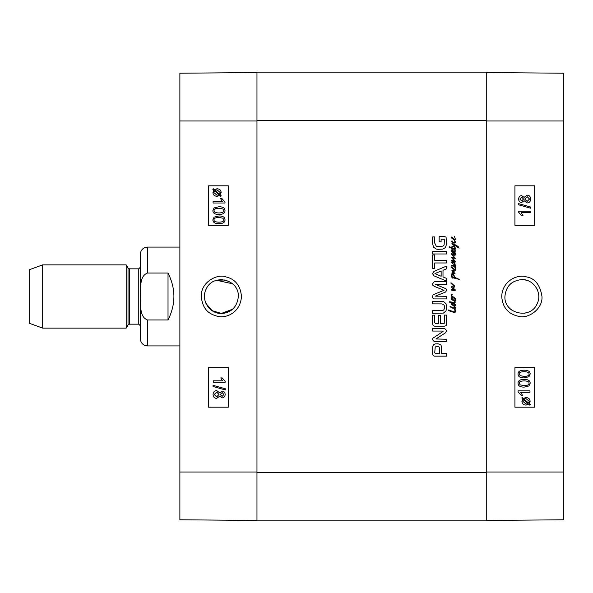 <?xml version="1.0" encoding="UTF-8"?>
<svg xmlns="http://www.w3.org/2000/svg" width="593" height="593" viewBox="0 0 593 593"><rect width="100%" height="100%" fill="white"/><g stroke="black" fill="none" stroke-linecap="round" stroke-linejoin="round"><path stroke-width="0.89" d="M524.182 279.733L526.71 280.289M536.45 287.946L537.273 289.532M537.273 303.468L536.435 305.076M526.703 312.719L524.197 313.267M512.545 310.65L510.647 309.205M510.655 283.788L512.552 282.342M524.13 385.62L520.128 384.872L519.275 383.271C518.942 381.803 520.565 381.01 524.13 380.891C527.696 381.017 529.312 381.803 528.986 383.248C529.319 384.709 527.703 385.502 524.13 385.62M524.116 385.62C527.688 385.502 529.304 384.709 528.971 383.248C529.304 381.803 527.681 381.017 524.116 380.891M524.13 387.118L524.116 387.118C520.076 387.118 518.06 385.828 518.06 383.248C517.993 380.721 520.009 379.431 524.13 379.394C528.155 379.387 530.172 380.676 530.179 383.248L528.956 385.947L524.13 387.118C520.091 387.118 518.067 385.828 518.074 383.248C517.978 380.721 519.994 379.431 524.116 379.394L524.13 379.394M529.979 392.307L520.706 392.307L522.463 395.22L521.047 395.22L518.074 391.795L518.074 390.854L529.979 390.854L529.979 392.307M529.964 392.307L520.706 392.307M518.06 390.854L518.06 391.795L521.047 395.22M528.548 403.084L529.201 401.328L528.563 403.084L524.079 399.082L526.058 398.622L529.215 401.328L526.05 398.622M523.523 399.526L528.022 403.544L527.14 403.907L528.007 403.544L523.515 399.534L522.833 401.305L526.021 404.026L527.14 403.907L526.006 404.026M526.028 405.108C523.397 404.937 522.033 403.67 521.922 401.313L522.781 398.874L521.766 397.97L522.24 397.436L523.3 398.385L526.028 397.54C528.652 397.747 530.009 399 530.112 401.298L529.282 403.729L530.298 404.634L529.845 405.175L528.778 404.218L526.043 405.108C523.411 404.937 522.048 403.67 521.936 401.313L522.789 398.874L521.781 397.97L522.24 397.436M523.285 398.385L526.021 397.54M529.838 405.175L528.771 404.226M521.625 200.975L519.816 199.048L521.707 197.128L523.53 199.04L521.625 200.975L523.523 199.04L521.692 197.128M527.103 201.45L524.723 199.085L527.155 196.639L529.534 199.04L527.103 201.45L529.519 199.04L527.147 196.639M521.677 202.472C519.802 202.361 518.779 201.235 518.623 199.078C518.793 196.891 519.824 195.742 521.714 195.631L524.093 197.38L527.14 195.141C529.349 195.275 530.542 196.579 530.728 199.048C530.557 201.516 529.341 202.821 527.095 202.954L524.093 200.686L521.67 202.472C519.787 202.361 518.771 201.235 518.608 199.078C518.779 196.891 519.809 195.742 521.699 195.631L521.714 195.631M524.079 197.38L527.125 195.141M524.079 200.686L527.095 202.954M530.728 208.225L518.46 204.785L518.475 203.614L530.728 207.046L530.728 208.225L518.475 204.785L518.46 203.614M530.527 212.724L521.254 212.724L523.011 215.637L521.603 215.637L518.623 212.205L518.623 211.271L530.527 211.271L530.527 212.724L521.254 212.724M518.608 211.271L518.608 212.205L521.603 215.637M524.13 376.407L520.128 375.658L519.275 374.057C518.942 372.589 520.565 371.796 524.13 371.678C527.696 371.804 529.312 372.589 528.986 374.042C529.319 375.495 527.703 376.288 524.13 376.407M524.116 376.407C527.688 376.288 529.304 375.495 528.971 374.042C529.304 372.589 527.681 371.804 524.116 371.678M524.13 377.911L524.116 377.911C520.076 377.904 518.06 376.614 518.06 374.042C517.993 371.507 520.009 370.217 524.13 370.18C528.155 370.18 530.172 371.463 530.179 374.042L528.956 376.733L524.13 377.911C520.091 377.904 518.067 376.614 518.074 374.042C517.978 371.507 519.994 370.217 524.116 370.18L524.13 370.18M514.924 225.34L534.664 225.34L534.664 185.809L514.924 185.809L534.686 185.809L534.686 225.34L514.924 225.34L514.924 185.809M514.924 407.191L534.664 407.191L534.664 367.66L514.924 367.66L534.686 367.66L534.686 407.191L514.924 407.191L514.924 367.66M504.91 296.5C505.933 286.226 511.574 280.585 521.84 279.585C533.826 279.073 542.721 293.246 537.095 303.846C530.409 319.886 503.976 313.853 504.91 296.5M541.972 296.485C540.149 284.825 534.938 278.287 526.347 276.872C517.363 273.781 502.123 281.178 501.73 296.493C502.523 307.456 508.201 314.082 518.756 316.373C528.066 319.101 542.958 309.064 541.972 296.485M486.26 520.454L563.35 519.787L563.35 73.213L486.26 72.546M455.454 300.999L454.898 301.518L454.572 301.111L455.172 300.154L454.586 298.472L455.572 300.184L455.454 300.999M455.483 298.501L451.814 297.701L451.799 296.945L452.585 297.175L451.614 296.144L451.184 294.417L452.259 294.336L451.473 294.788L452.244 296.174L455.483 298.501M453.215 300.518L451.94 298.998L453.215 300.518M453.904 300.933L451.355 299.302L451.384 298.538L451.999 298.427L454.572 301.111L453.904 300.933M454.408 301.615L454.898 301.518L455.209 302.311L454.416 303.371L455.669 305.165L454.913 306.01L452.214 305.054L451.355 303.957L451.97 303.186L449.405 302.111L449.627 301.726L452.103 302.141L453.815 302.853L454.616 302.63L454.401 301.615M455.239 305.113L453.712 303.497L452.459 303.312L451.918 303.972L454.068 305.254L455.239 305.113M452.34 284.581L450.732 282.972L451.214 282.913L454.668 286.041L454.068 287.435L452.77 287.709L455.342 289.91L455.053 290.718L451.229 290.036L451.74 289.525L454.638 290.021L451.532 287.494L451.703 286.708L453.586 286.893L454.268 286.382L452.34 284.581M453.215 239.031L451.94 237.511L453.215 239.031M455.454 239.513L454.342 240.106L451.355 237.815L451.384 237.052L451.999 236.941L454.497 239.639L455.172 238.668L454.497 236.533L455.454 239.513M454.401 240.128L455.372 241.855L455.239 242.626L454.053 243.226L451.473 241.395L452.044 240.758L452.659 241.929L454.512 242.581L454.927 241.929L454.401 240.128M451.918 270.608L452.355 270.104L455.454 270.149L455.372 270.808L454.401 271.105L452.615 270.764L455.187 273.907L451.814 273.203L452.088 272.55L454.282 273.217L451.918 270.608M455.157 264.641L455.669 266.109L454.838 266.531L455.572 268.421L455.454 269.237L454.401 269.852L451.303 267.191L451.999 266.665L454.001 269.192L454.868 269.237L455.172 268.392L454.505 266.524L451.703 265.479L451.97 265.056L454.638 265.968L455.142 265.894L454.972 265.264L451.599 262.61L451.888 262.21L454.438 263.07L454.001 261.654L454.431 261.624L455.172 262.981L454.371 263.737L455.157 264.641M454.401 266.279L454.838 266.531L454.401 266.279M454.431 261.624L451.658 261.083L451.599 260.431L452.2 260.253L454.201 260.787L451.532 257.57L452.155 257.117L454.438 257.659L451.799 254.79L451.658 253.76L455.609 254.449L455.943 254.946L454.327 255.257L452.088 254.434L455.328 258.34L452.289 257.888L455.313 261.268L455.298 261.839L454.431 261.624M453.215 268.762L451.94 267.235L453.215 268.762M452.051 246.532L454.742 245.25L451.903 243.982L451.97 243.271L456.566 245.45L458.293 246.74L459.078 248.208L455.298 245.65L452.029 247.237L452.074 247.896L454.653 248.852L455.053 248.482L454.616 246.851L455.513 248.267L455.328 249.164L454.483 249.46L452.155 248.667L452.57 249.594L452.17 250.024L451.57 248.363L449.301 247.125L449.531 246.74L451.518 247.622L452.051 246.532M451.584 246.977L451.518 247.622M451.658 249.038L451.57 248.363M455.113 311.748L454.512 308.545L454.927 308.545L455.669 311.777L454.616 312.719L448.33 310.48L448.656 309.939L453.63 311.836L455.113 311.748M455.172 308.523L453.845 305.995L455.268 307.026L455.172 308.523M454.468 308.197L452.185 308.078L451.288 307.411L451.57 306.981L454.468 308.197M449.991 306.67L450.517 306.425L450.243 307.211L449.991 306.67M454.838 250.379L455.357 250.75L455.172 251.402L454.468 251.632L455.543 253.419L454.787 253.834L453.445 253.619L451.369 251.476L452.155 250.965L452.741 251.677L451.799 251.276L452.125 251.751L454.757 253.374L455.157 253.092L454.512 252.188L451.658 250.446L454.201 251.061L454.987 250.765L454.838 250.379M453.43 277.131L454.927 277.598L452.926 274.648L452.029 275.219L451.903 276.101L452.985 277.998L452.259 278.102L451.355 276.234L451.784 274.262L453.074 273.944L455.409 277.672L459.597 279.503L453.126 277.843L452.896 276.961L453.43 277.131M444.402 239.765L443.846 239.224L441.096 239.209L441.096 241.781L439.139 241.781L439.139 236.6L444.72 236.6L446.077 237.111L446.492 244.353L445.402 247.577L442.741 249.112L437.916 249.334L436.211 249.03L433.505 247.14L432.653 243.79L432.653 236.918L434.728 236.918L434.728 243.063L436.233 246.125L437.323 246.503L442.971 246.147L444.12 245.02L444.402 239.765M434.728 254.946L434.728 260.364L446.492 260.364L446.492 262.966L434.728 262.966L434.728 268.362L432.653 268.362L432.653 254.946L434.728 254.946M435.366 284.299L444.987 288.324L446.21 288.999L446.648 290.303L445.625 292.023L435.306 296.152L446.492 296.315L446.492 298.924L434.313 298.924L432.742 297.953L432.497 296.908L433.031 295.01L434.276 294.261L444.024 290.303L434.276 286.352L432.801 285.285L432.497 283.921L434.313 281.682L446.492 281.682L446.492 284.299L435.366 284.299M438.079 343.784L440.918 344.948L441.592 347.061L441.592 353.547L446.492 353.547L446.492 356.156L434.335 356.156L433.194 355.681L432.653 354.117L432.757 346.216L433.483 344.792L435.21 343.896L438.079 343.784M440.458 323.563L444.246 323.363L444.416 315.076L446.492 315.076L446.433 324.92L446.062 325.653L444.439 326.165L434.632 326.165L433.194 325.698L432.653 324.037L432.653 315.157L434.728 315.157L434.728 322.636L435.44 323.563L438.383 323.563L438.383 315.357L440.458 315.357L440.458 323.563M443.075 331.457L442.949 331.064L432.653 331.064L432.653 328.529L444.698 328.529L446.648 330.59L445.491 332.821L435.937 338.966L446.492 339.248L446.492 341.776L434.38 341.776L432.497 339.663L432.816 338.24L443.075 331.457M446.492 281.082L434.061 275.871L432.497 273.595L434.061 271.327L446.492 266.109L446.492 268.859L443.001 270.275L443.001 276.938L446.492 278.347L446.492 281.082M432.653 253.974L432.653 251.365L446.492 251.365L446.492 253.974L432.653 253.974M442.497 310.599L443.683 310.02L444.416 308.679L444.416 305.906L443.683 304.55L441.852 303.912L432.653 303.89L432.653 301.288L443.431 301.496L446.003 303.638L446.648 307.3L446.003 310.925L443.431 313.089L432.653 313.304L432.653 310.695L442.497 310.599M486.26 472.421L486.26 72.146L256.969 72.146L256.969 520.854L486.26 520.854L486.26 472.421L256.969 472.421M434.728 352.894L435.558 353.547L439.517 353.547L439.517 348.158L439.005 346.89L437.1 346.438L435.21 346.927L434.728 352.894M441.14 270.949L434.928 273.595L441.14 276.271L441.14 270.949M256.969 520.854L486.26 520.854L256.969 520.854M147.457 273.032L168.019 273.032C175.869 288.68 175.869 304.32 168.019 319.968L147.457 319.968C138.814 316.506 141.112 304.194 140.445 296.5C141.112 288.806 138.814 276.494 147.457 273.032L147.457 247.081L179.879 247.081M147.457 247.081C143.135 247.503 140.763 249.875 140.341 254.197L140.341 338.803C140.763 343.125 143.135 345.497 147.457 345.919L179.879 345.919M168.019 273.032L168.019 319.968M42.681 264.871L29.65 269.615L29.65 323.385L42.681 328.129L126.198 328.129L126.198 264.871L42.681 264.871L42.681 328.129M128.029 324.964L128.029 268.036L129.4 268.829L129.4 324.171L128.029 324.964L126.198 328.129M129.4 324.171L138.762 324.171L140.341 325.757M221.389 313.43C209.381 313.956 200.516 299.732 206.134 289.154C212.828 273.106 239.246 279.133 238.319 296.5C237.296 306.781 231.648 312.422 221.389 313.43C225.592 313.386 229.321 311.977 232.567 309.212L221.389 313.43L212.161 310.688L205.956 303.468M206.772 287.961L206.32 288.776M225.088 279.985L216.534 280.281L232.56 283.78L227.868 280.86M218.943 208.239C215.37 208.358 213.754 209.151 214.088 210.604C213.739 209.151 215.355 208.358 218.928 208.239L222.931 208.988L223.783 210.589C224.117 212.057 222.501 212.85 218.928 212.969C215.363 212.843 213.747 212.057 214.073 210.604C213.762 212.057 215.378 212.843 218.943 212.969M224.984 210.604C225.066 213.139 223.05 214.429 218.928 214.466L218.928 214.466C214.903 214.466 212.887 213.184 212.88 210.604L214.103 207.913L218.928 206.735C222.968 206.742 224.992 208.032 224.984 210.604L224.999 210.604C225.081 213.139 223.064 214.429 218.943 214.466M218.943 206.735C222.983 206.742 225.006 208.032 224.999 210.604M213.08 201.546L222.353 201.546L220.596 198.64L222.012 198.64L224.984 202.065L224.984 203.006L213.08 203.006L213.08 201.546M213.095 201.546L222.353 201.546M224.984 202.065L222.012 198.64M224.999 202.065L224.984 203.006M214.51 190.768L213.858 192.532L214.496 190.768L218.987 194.778L217.001 195.238L213.843 192.532L217.008 195.238M217.053 189.827L215.037 190.316L217.038 189.827L220.225 192.555L219.536 194.334L215.037 190.316L219.543 194.326M221.278 195.89L220.826 196.424L219.758 195.468L217.031 196.313C214.407 196.113 213.05 194.86 212.946 192.562L213.776 190.131L212.761 189.219L213.213 188.685L214.281 189.634L217.023 188.752C219.647 188.922 221.011 190.183 221.122 192.547L220.27 194.986L221.293 195.89L220.833 196.424M219.773 195.468L217.038 196.313M213.228 188.685L214.288 189.634M217.031 188.752C219.662 188.922 221.026 190.183 221.137 192.547L220.27 194.986M220.285 194.986L221.293 195.89M222.153 392.573L223.961 394.493L222.071 396.413L220.24 394.508L222.153 392.573L220.255 394.508L222.086 396.413M216.682 392.092L214.251 394.508L216.675 392.092L219.047 394.456L216.615 396.902L214.243 394.508L216.63 396.902M222.093 391.069C223.976 391.18 224.992 392.314 225.155 394.471C224.984 396.65 223.954 397.799 222.056 397.91L219.684 396.161L216.638 398.4C214.429 398.266 213.228 396.969 213.05 394.493C213.221 392.025 214.436 390.72 216.682 390.594L219.684 392.862L222.108 391.069C223.991 391.18 225.006 392.314 225.162 394.471C224.999 396.65 223.969 397.799 222.071 397.91L222.056 397.91M219.699 396.161L216.638 398.4M219.699 392.862L216.682 390.594M213.05 385.324L225.318 388.756L225.303 389.927L213.05 386.495L213.05 385.324L225.303 388.756L225.318 389.927M213.243 380.817L222.523 380.817L220.766 377.911L222.175 377.911L225.155 381.336L225.155 382.277L213.243 382.277L213.243 380.817L222.523 380.817M222.19 377.911L225.162 381.336L225.162 382.277M218.943 217.446C215.37 217.572 213.754 218.357 214.088 219.818C213.739 218.357 215.355 217.572 218.928 217.446L222.931 218.202L223.783 219.803C224.117 221.271 222.501 222.056 218.928 222.175C215.363 222.056 213.747 221.271 214.073 219.818C213.762 221.271 215.378 222.056 218.943 222.175M224.984 219.818C225.066 222.353 223.05 223.635 218.928 223.68L218.928 223.68C214.903 223.68 212.887 222.39 212.88 219.818L214.103 217.127L218.928 215.948C222.968 215.948 224.992 217.238 224.984 219.818L224.999 219.818C225.081 222.353 223.064 223.635 218.943 223.68M218.943 215.948C222.983 215.948 225.006 217.238 224.999 219.818M228.305 367.66L208.558 367.66L208.558 407.191L228.305 407.191L208.543 407.191L208.543 367.66L228.305 367.66L228.305 407.191M228.305 185.809L208.558 185.809L208.558 225.34L228.305 225.34L208.543 225.34L208.543 185.809L228.305 185.809L228.305 225.34M201.272 296.5C202.813 310.991 210.411 314.171 216.875 316.128C224.547 318.782 240.18 313.875 241.499 296.5C240.447 285.581 235.228 279.036 225.837 276.864C218.165 273.551 200.686 281.467 201.272 296.5M256.969 72.546L179.879 73.213L179.879 519.787L256.969 520.454M222.308 279.592L220.47 279.592M205.549 302.489L209.121 308.175M209.789 308.834L214.903 312.14L221.389 313.43L227.868 312.14L232.567 309.212M486.26 120.972L563.35 120.972M486.26 472.028L563.35 472.028M256.969 120.579L486.26 120.579M147.457 319.968L147.457 345.919M129.4 268.829L138.762 268.829L138.762 324.171M256.969 120.972L179.879 120.972M256.969 472.028L179.879 472.028M128.029 268.036L126.198 264.871M138.762 268.829L140.341 267.243"/></g></svg>
